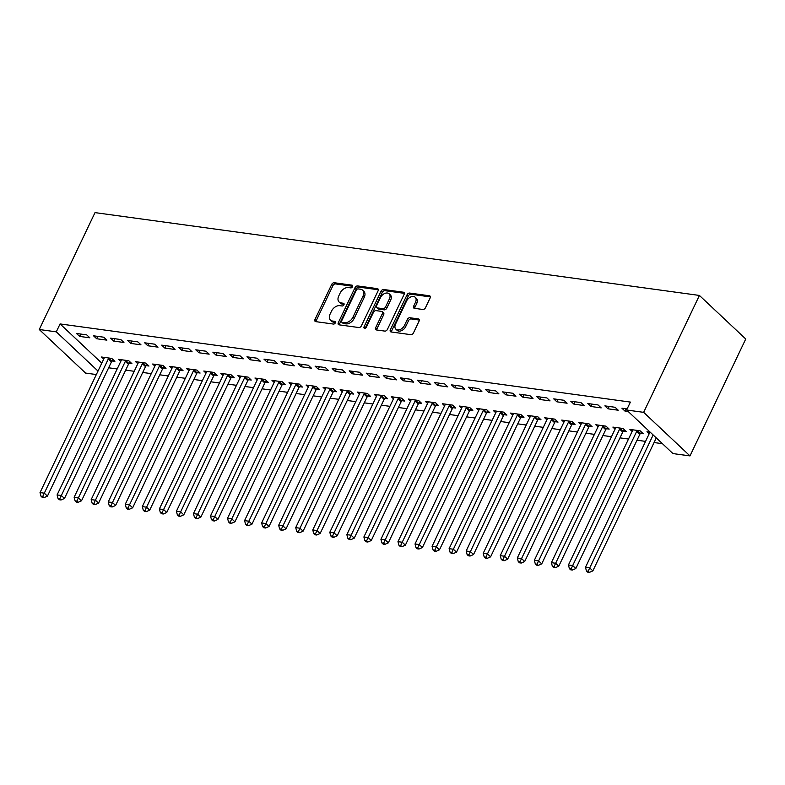 <?xml version="1.0" encoding="UTF-8"?>
<svg xmlns="http://www.w3.org/2000/svg" width="785" height="785" viewBox="0 0 785 785"><rect width="100%" height="100%" fill="white"/><g stroke="black" fill="none" stroke-linecap="round" stroke-linejoin="round"><path stroke-width="1.18" d="M352.583 286.692A1.59 1.07 -46.8 0 0 352.494 285.377A1.59 1.07 -46.8 0 0 352.053 285.171L334.282 282.737A2.276 1.521 -46.8 0 0 331.682 284.455L314.981 319.456A2.276 1.521 -46.8 0 0 315.099 321.34A2.276 1.521 -46.8 0 0 315.727 321.634L333.507 324.068A1.59 1.07 -46.8 0 0 335.323 322.87A1.59 1.07 -46.8 0 0 335.244 321.546A1.59 1.07 -46.8 0 0 334.802 321.35L332.506 321.026A7.281 4.877 -46.8 0 1 330.485 320.103A7.281 4.877 -46.8 0 1 330.112 314.069L331.505 311.154A7.281 4.877 -46.8 0 1 339.826 305.669L342.132 305.983A1.59 1.07 -46.8 0 0 343.948 304.776A1.59 1.07 -46.8 0 0 343.869 303.461A1.59 1.07 -46.8 0 0 343.428 303.255L341.132 302.941A7.281 4.877 -46.8 0 1 339.11 302.019A7.281 4.877 -46.8 0 1 338.747 295.984L340.131 293.07A7.281 4.877 -46.8 0 1 348.462 287.575L350.758 287.889A1.59 1.07 -46.8 0 0 352.583 286.692M422.85 309.476A2.276 1.521 -46.8 0 0 425.45 307.769L430.141 297.947A2.276 1.521 -46.8 0 0 430.023 296.053A2.276 1.521 -46.8 0 0 429.395 295.768L409.652 293.06A2.276 1.521 -46.8 0 0 407.052 294.777L390.351 329.788A2.276 1.521 -46.8 0 0 390.469 331.672A2.276 1.521 -46.8 0 0 391.097 331.957L410.84 334.665A2.276 1.521 -46.8 0 0 413.44 332.948L419.102 321.085A2.276 1.521 -46.8 0 0 418.984 319.201A2.276 1.521 -46.8 0 0 418.356 318.916L409.907 317.758A2.276 1.521 -46.8 0 0 407.307 319.466L404.501 325.353A6.084 4.082 -46.8 0 1 395.856 329.17A6.084 4.082 -46.8 0 1 395.552 324.126L406.542 301.077A6.084 4.082 -46.8 0 1 415.186 297.26A6.084 4.082 -46.8 0 1 415.491 302.303L413.656 306.15A2.276 1.521 -46.8 0 0 413.774 308.034A2.276 1.521 -46.8 0 0 414.401 308.319L422.85 309.476M626.607 410.005L643.651 412.341L689.986 455.908L672.941 453.573L626.607 410.005L630.394 402.087L60.072 323.93L56.294 331.849L98.007 371.07M643.651 412.341L699.415 295.445L95.014 212.617L39.25 329.514L56.294 331.849M378.105 290.813A2.276 1.521 -46.8 0 0 377.987 288.929A2.276 1.521 -46.8 0 0 377.359 288.635L357.617 285.936A2.276 1.521 -46.8 0 0 355.016 287.644L338.325 322.655A2.276 1.521 -46.8 0 0 338.433 324.539A2.276 1.521 -46.8 0 0 339.071 324.833L358.804 327.531A2.276 1.521 -46.8 0 0 361.414 325.824L378.105 290.813M383.639 289.498L403.382 292.206A2.276 1.521 -46.8 0 1 404.01 292.491A2.276 1.521 -46.8 0 1 404.128 294.375L387.427 329.386A2.276 1.521 -46.8 0 1 384.827 331.103L376.378 329.945A2.276 1.521 -46.8 0 1 375.75 329.651A2.276 1.521 -46.8 0 1 375.632 327.767L382.403 313.568A2.276 1.521 -46.8 0 0 382.285 311.684A2.276 1.521 -46.8 0 0 381.657 311.4L376.054 310.625A2.276 1.521 -46.8 0 0 373.454 312.342L366.399 327.129A1.59 1.07 -46.8 0 1 364.142 328.12A1.59 1.07 -46.8 0 1 364.063 326.805L381.039 291.215A2.276 1.521 -46.8 0 1 383.639 289.498L384.885 290.676L404.363 293.345M689.986 455.908L745.75 339.002L699.415 295.445M604.872 405.874L608.002 408.818L618.227 410.221L615.097 407.278L604.872 405.874M640.511 433.389L643.268 433.771L640.138 430.828L629.913 429.424L632.111 431.485M570.783 401.204L573.913 404.147L584.138 405.551L581.008 402.607L570.783 401.204M606.422 428.718L609.18 429.101L606.049 426.157L595.825 424.754L598.023 426.814M536.695 396.533L539.825 399.477L550.049 400.88L546.919 397.936L536.695 396.533M572.334 424.047L575.091 424.43L571.961 421.486L561.736 420.083L563.934 422.144M502.596 391.862L505.736 394.806L515.961 396.209L512.831 393.265L502.596 391.862M538.245 419.376L541.002 419.759L537.872 416.815L527.648 415.412L529.846 417.473M468.508 387.191L471.638 390.135L481.872 391.538L478.742 388.595L468.508 387.191M504.156 414.706L506.914 415.079L503.784 412.145L493.559 410.741L495.747 412.802M434.419 382.521L437.549 385.464L447.784 386.868L444.653 383.924L434.419 382.521M470.068 410.035L472.825 410.408L469.695 407.464L459.47 406.071L461.659 408.131M400.33 377.85L403.461 380.794L413.695 382.197L410.555 379.253L400.33 377.85M435.979 405.364L438.736 405.737L435.606 402.793L425.382 401.4L427.57 403.461M366.242 373.179L369.372 376.123L379.597 377.516L376.466 374.582L366.242 373.179M401.891 400.693L404.648 401.066L401.518 398.123L391.293 396.719L393.481 398.79M332.153 368.508L335.283 371.452L345.508 372.846L342.378 369.902L332.153 368.508M367.802 396.023L370.559 396.396L367.429 393.452L357.204 392.049L359.393 394.119M298.064 363.838L301.195 366.781L311.419 368.175L308.289 365.231L298.064 363.838M333.713 391.352L336.471 391.725L333.34 388.781L323.106 387.378L325.304 389.438M263.976 359.157L267.106 362.101L277.331 363.504L274.2 360.56L263.976 359.157M299.625 386.671L302.382 387.054L299.252 384.11L289.017 382.707L291.215 384.768M229.887 354.486L233.017 357.43L243.242 358.833L240.112 355.89L229.887 354.486M265.526 382.001L268.293 382.383L265.163 379.44L254.929 378.036L257.127 380.097M195.799 349.816L198.929 352.759L209.153 354.163L206.023 351.219L195.799 349.816M231.438 377.33L234.205 377.713L231.065 374.769L220.84 373.366L223.038 375.426M161.71 345.145L164.84 348.089L175.065 349.492L171.935 346.548L161.71 345.145M197.349 372.659L200.106 373.042L196.976 370.098L186.751 368.695L188.95 370.755M127.621 340.474L130.752 343.418L140.976 344.821L137.846 341.877L127.621 340.474M163.26 367.988L166.018 368.371L162.887 365.427L152.663 364.024L154.861 366.085M93.533 335.803L96.663 338.747L106.888 340.15L103.757 337.207L93.533 335.803M129.172 363.318L131.929 363.7L128.799 360.757L118.574 359.353L120.772 361.414M60.072 323.93L101.785 363.141M108.644 367.792L117.171 368.96M125.688 370.127L134.215 371.305M142.733 372.463L151.26 373.64M159.777 374.808L168.304 375.976M176.821 377.143L185.348 378.311M193.866 379.479L202.393 380.647M210.91 381.814L219.437 382.982M227.954 384.15L236.481 385.317M244.999 386.485L253.526 387.653M262.043 388.82L270.57 389.988M279.087 391.156L287.614 392.323M296.131 393.491L304.659 394.659M313.176 395.826L321.703 396.994M330.22 398.162L338.747 399.329M347.264 400.497L355.791 401.665M364.309 402.833L372.836 404M381.353 405.168L389.88 406.336M398.397 407.503L406.924 408.671M415.442 409.839L423.969 411.006M432.486 412.174L441.013 413.342M449.53 414.509L458.057 415.677M466.575 416.845L475.102 418.012M483.619 419.18L492.146 420.348M500.663 421.516L509.19 422.683M517.717 423.851L526.244 425.019M534.762 426.186L543.289 427.354M551.806 428.522L560.333 429.699M568.85 430.857L577.377 432.035M585.895 433.202L594.422 434.37M602.939 435.538L611.466 436.705M619.983 437.873L628.51 439.041M637.028 440.208L645.555 441.376M654.072 442.544L662.432 443.682M112.127 360.982L114.885 361.365L111.755 358.421L101.53 357.018L103.728 359.079M76.488 333.468L79.619 336.412L89.843 337.815L86.713 334.871L76.488 333.468M146.216 365.653L148.973 366.036L145.843 363.092L135.619 361.689L137.817 363.749M110.577 338.139L113.707 341.082L123.932 342.486L120.802 339.542L110.577 338.139M180.305 370.324L183.062 370.706L179.932 367.763L169.707 366.359L171.905 368.42M144.666 342.81L147.796 345.753L158.02 347.156L154.89 344.213L144.666 342.81M214.393 374.995L217.16 375.377L214.02 372.433L203.796 371.03L205.994 373.091M178.754 347.48L181.885 350.424L192.109 351.827L188.979 348.883L178.754 347.48M248.482 379.665L251.249 380.048L248.119 377.104L237.884 375.701L240.082 377.762M212.843 352.151L215.973 355.095L226.198 356.498L223.068 353.554L212.843 352.151M282.58 384.336L285.338 384.719L282.207 381.775L271.973 380.372L274.171 382.432M246.932 356.822L250.062 359.765L260.286 361.169L257.156 358.225L246.932 356.822M316.669 389.007L319.426 389.389L316.296 386.446L306.062 385.042L308.26 387.103M281.02 361.492L284.15 364.436L294.375 365.839L291.245 362.896L281.02 361.492M350.758 393.687L353.515 394.06L350.385 391.116L340.16 389.713L342.348 391.784M315.109 366.173L318.239 369.117L328.464 370.51L325.333 367.566L315.109 366.173M384.846 398.358L387.604 398.731L384.473 395.787L374.249 394.384L376.437 396.454M349.197 370.844L352.328 373.788L362.552 375.181L359.422 372.237L349.197 370.844M418.935 403.029L421.692 403.402L418.562 400.458L408.337 399.055L410.526 401.125M383.286 375.515L386.416 378.458L396.641 379.861L393.511 376.918L383.286 375.515M453.024 407.7L455.781 408.072L452.651 405.129L442.426 403.735L444.614 405.796M417.375 380.185L420.505 383.129L430.739 384.532L427.599 381.588L417.375 380.185M487.112 412.37L489.869 412.743L486.739 409.799L476.515 408.406L478.703 410.467M451.463 384.856L454.593 387.8L464.828 389.203L461.698 386.259L451.463 384.856M521.201 417.041L523.958 417.424L520.828 414.48L510.603 413.077L512.801 415.137M485.552 389.527L488.682 392.471L498.917 393.874L495.786 390.93L485.552 389.527M555.289 421.712L558.047 422.094L554.916 419.151L544.692 417.748L546.89 419.808M519.641 394.198L522.781 397.141L533.005 398.545L529.875 395.601L519.641 394.198M589.378 426.383L592.135 426.765L589.005 423.822L578.78 422.418L580.979 424.479M553.739 398.868L556.869 401.812L567.094 403.215L563.964 400.272L553.739 398.868M623.467 431.053L626.224 431.436L623.094 428.492L612.869 427.089L615.067 429.15M587.828 403.539L590.958 406.483L601.182 407.886L598.052 404.942L587.828 403.539M650.225 432.211L646.958 431.76L649.156 433.82M627.127 408.926L621.916 408.21L625.046 411.154L628.304 411.605M96.339 374.553L85.585 373.081L39.25 329.514M79.619 336.412L80.737 334.047M96.663 338.747L97.782 336.382M113.707 341.082L114.826 338.727M130.752 343.418L131.87 341.063M147.796 345.753L148.914 343.398M164.84 348.089L165.959 345.734M181.885 350.424L183.013 348.069M198.929 352.759L200.057 350.404M215.973 355.095L217.102 352.74M233.017 357.43L234.146 355.075M250.062 359.765L251.19 357.411M267.106 362.101L268.235 359.746M284.15 364.436L285.279 362.081M301.195 366.781L302.323 364.417M318.239 369.117L319.367 366.752M335.283 371.452L336.412 369.087M352.328 373.788L353.456 371.423M369.372 376.123L370.5 373.758M386.416 378.458L387.545 376.093M403.461 380.794L404.589 378.429M420.505 383.129L421.633 380.764M437.549 385.464L438.678 383.1M454.593 387.8L455.722 385.435M471.638 390.135L472.766 387.77M488.682 392.471L489.811 390.106M505.736 394.806L506.855 392.441M522.781 397.141L523.899 394.786M539.825 399.477L540.943 397.122M556.869 401.812L557.988 399.457M573.913 404.147L575.032 401.792M590.958 406.483L592.076 404.128M608.002 408.818L609.121 406.463M625.046 411.154L626.165 408.799M339.11 302.019L340.366 303.196A7.281 4.877 -46.8 0 0 342.378 304.119L341.132 302.941M344.095 304.354L342.378 304.119M330.485 320.103L331.741 321.281A7.281 4.877 -46.8 0 0 333.753 322.203L332.506 321.026M335.47 322.439L333.753 322.203M352.72 286.27L335.529 283.915A2.276 1.521 -46.8 0 0 332.928 285.632L316.237 320.633A2.276 1.521 -46.8 0 0 315.992 321.673M378.35 289.783L358.873 287.114A2.276 1.521 -46.8 0 0 356.272 288.821L339.571 323.832A2.276 1.521 -46.8 0 0 339.336 324.862M358.166 288.909A1.59 1.07 -46.8 0 0 356.341 290.107L341.681 320.839A1.59 1.07 -46.8 0 0 341.769 322.154A1.59 1.07 -46.8 0 0 342.201 322.36L344.635 322.694A7.281 4.877 -46.8 0 0 352.956 317.199L362.974 296.2A7.281 4.877 -46.8 0 0 362.601 290.165A7.281 4.877 -46.8 0 0 360.59 289.243L358.166 288.909M341.769 322.154L343.016 323.332A1.59 1.07 -46.8 0 0 343.457 323.538L342.201 322.36M362.601 290.165L363.857 291.343A7.281 4.877 -46.8 0 1 364.22 297.378L354.202 318.376A7.281 4.877 -46.8 0 1 345.881 323.871L343.457 323.538M382.285 311.684L383.541 312.862A2.276 1.521 -46.8 0 1 383.659 314.746L376.878 328.944A2.276 1.521 -46.8 0 0 376.643 329.985M384.885 290.676A2.276 1.521 -46.8 0 0 382.285 292.393L365.31 327.983A1.59 1.07 -46.8 0 0 365.211 328.238M389.429 298.84A6.084 4.082 -46.8 0 0 389.125 293.796A6.084 4.082 -46.8 0 0 380.48 297.613L376.604 305.728A2.276 1.521 -46.8 0 0 376.721 307.622A2.276 1.521 -46.8 0 0 377.349 307.906L382.952 308.672A2.276 1.521 -46.8 0 0 385.553 306.955L389.429 298.84L390.685 300.017A6.084 4.082 -46.8 0 0 390.371 294.974L389.125 293.796M376.721 307.622L377.977 308.799A2.276 1.521 -46.8 0 0 378.605 309.084L377.349 307.906M390.685 300.017L386.809 308.132A2.276 1.521 -46.8 0 1 384.208 309.849L378.605 309.084M415.186 297.26L416.433 298.437A6.084 4.082 -46.8 0 1 416.747 303.481L414.912 307.327A2.276 1.521 -46.8 0 0 414.676 308.358M395.856 329.17L397.112 330.348A6.084 4.082 -46.8 0 0 405.747 326.531L404.501 325.353M419.337 320.054L411.154 318.936A2.276 1.521 -46.8 0 0 408.553 320.643L405.747 326.531M430.376 296.907L410.908 294.238A2.276 1.521 -46.8 0 0 408.308 295.955L391.607 330.966A2.276 1.521 -46.8 0 0 391.362 331.996M104.287 357.391L104.248 357.695A2.316 1.55 133.2 0 1 104.022 358.451L40.035 492.597L44.303 493.176L47.434 496.12L111.411 361.983A2.316 1.55 133.2 0 1 111.892 361.257L113.187 359.756M42.733 496.463L41.026 496.228L42.282 497.405L43.989 497.641L42.733 496.463L108.281 359.039A2.316 1.55 133.2 0 1 108.762 358.313L108.997 358.038M41.026 496.228L40.035 492.597M47.434 496.12L43.989 497.641M121.332 359.726L121.292 360.03A2.316 1.55 133.2 0 1 121.067 360.786L57.089 494.933L61.348 495.512L64.478 498.455L128.455 364.318A2.316 1.55 133.2 0 1 128.936 363.592L130.231 362.091M59.778 498.799L58.07 498.563L59.326 499.741L61.034 499.976L59.778 498.799L125.325 361.375A2.316 1.55 133.2 0 1 125.806 360.649L126.042 360.374M58.07 498.563L57.089 494.933M64.478 498.455L61.034 499.976M138.376 362.062L138.337 362.366A2.316 1.55 133.2 0 1 138.111 363.121L74.133 497.268L78.392 497.847L81.522 500.791L145.5 366.654A2.316 1.55 133.2 0 1 145.981 365.928L147.276 364.426M76.822 501.134L75.115 500.899L76.371 502.076L78.078 502.312L76.822 501.134L142.37 363.71A2.316 1.55 133.2 0 1 142.85 362.984L143.086 362.709M75.115 500.899L74.133 497.268M81.522 500.791L78.078 502.312M155.42 364.397L155.381 364.701A2.316 1.55 133.2 0 1 155.155 365.467L91.178 499.603L95.436 500.182L98.567 503.126L162.544 368.989A2.316 1.55 133.2 0 1 163.025 368.263L164.32 366.772M93.866 503.47L92.159 503.234L93.415 504.412L95.122 504.647L93.866 503.47L159.414 366.046A2.316 1.55 133.2 0 1 159.895 365.319L160.13 365.045M92.159 503.234L91.178 499.603M98.567 503.126L95.122 504.647M172.464 366.732L172.425 367.037A2.316 1.55 133.2 0 1 172.2 367.802L108.222 501.939L112.481 502.518L115.611 505.462L179.588 371.325A2.316 1.55 133.2 0 1 180.069 370.599L181.364 369.107M110.911 505.805L109.203 505.569L110.459 506.747L112.167 506.982L110.911 505.805L176.458 368.381A2.316 1.55 133.2 0 1 176.939 367.655L177.174 367.38M109.203 505.569L108.222 501.939M115.611 505.462L112.167 506.982M189.509 369.068L189.47 369.382A2.316 1.55 133.2 0 1 189.244 370.137L125.266 504.274L129.525 504.853L132.655 507.797L196.633 373.66A2.316 1.55 133.2 0 1 197.113 372.934L198.409 371.442M127.955 508.14L126.248 507.905L127.504 509.082L129.211 509.318L127.955 508.14L193.502 370.716A2.316 1.55 133.2 0 1 193.983 369.99L194.219 369.715M126.248 507.905L125.266 504.274M132.655 507.797L129.211 509.318M206.553 371.413L206.524 371.717A2.316 1.55 133.2 0 1 206.288 372.473L142.311 506.61L146.569 507.198L149.7 510.142L213.677 375.995A2.316 1.55 133.2 0 1 214.158 375.269L215.453 373.778M144.999 510.476L143.292 510.24L144.548 511.418L146.255 511.653L144.999 510.476L210.547 373.052A2.316 1.55 133.2 0 1 211.028 372.325L211.263 372.051M143.292 510.24L142.311 506.61M149.7 510.142L146.255 511.653M223.597 373.748L223.568 374.052A2.316 1.55 133.2 0 1 223.332 374.808L159.355 508.945L163.614 509.534L166.744 512.477L230.721 378.331A2.316 1.55 133.2 0 1 231.202 377.614L232.497 376.113M162.044 512.811L160.346 512.576L161.592 513.753L163.3 513.989L162.044 512.811L227.591 375.387A2.316 1.55 133.2 0 1 228.072 374.671L228.307 374.386M160.346 512.576L159.355 508.945M166.744 512.477L163.3 513.989M240.642 376.084L240.612 376.388A2.316 1.55 133.2 0 1 240.377 377.143L176.399 511.28L180.658 511.869L183.788 514.813L247.775 380.666A2.316 1.55 133.2 0 1 248.246 379.95L249.542 378.448M179.088 515.146L177.39 514.911L178.637 516.088L180.344 516.324L179.088 515.146L244.635 377.722A2.316 1.55 133.2 0 1 245.116 377.006L245.352 376.721M177.39 514.911L176.399 511.28M183.788 514.813L180.344 516.324M257.696 378.419L257.657 378.723A2.316 1.55 133.2 0 1 257.421 379.479L193.444 513.616L197.702 514.204L200.832 517.148L264.82 383.001A2.316 1.55 133.2 0 1 265.291 382.285L266.586 380.784M196.132 517.482L194.435 517.246L195.681 518.424L197.388 518.659L196.132 517.482L261.69 380.058A2.316 1.55 133.2 0 1 262.161 379.341L262.396 379.057M194.435 517.246L193.444 513.616M200.832 517.148L197.388 518.659M274.74 380.754L274.701 381.059A2.316 1.55 133.2 0 1 274.465 381.814L210.488 515.951L214.747 516.54L217.877 519.484L281.864 385.337A2.316 1.55 133.2 0 1 282.335 384.621L283.63 383.119M213.177 519.817L211.479 519.591L212.725 520.769L214.433 520.995L213.177 519.817L278.734 382.393A2.316 1.55 133.2 0 1 279.205 381.677L279.44 381.392M211.479 519.591L210.488 515.951M217.877 519.484L214.433 520.995M291.784 383.09L291.745 383.394A2.316 1.55 133.2 0 1 291.51 384.15L227.532 518.286L231.791 518.875L234.921 521.819L298.908 387.672A2.316 1.55 133.2 0 1 299.379 386.956L300.675 385.455M230.221 522.153L228.523 521.927L229.769 523.104L231.477 523.33L230.221 522.153L295.778 384.728A2.316 1.55 133.2 0 1 296.249 384.012L296.485 383.728M228.523 521.927L227.532 518.286M234.921 521.819L231.477 523.33M308.829 385.425L308.79 385.729A2.316 1.55 133.2 0 1 308.554 386.485L244.577 520.622L248.835 521.211L251.965 524.154L315.953 390.008A2.316 1.55 133.2 0 1 316.424 389.291L317.719 387.79M247.265 524.488L245.568 524.262L246.814 525.44L248.521 525.665L247.265 524.488L312.822 387.064A2.316 1.55 133.2 0 1 313.293 386.348L313.539 386.073M245.568 524.262L244.577 520.622M251.965 524.154L248.521 525.665M325.873 387.761L325.834 388.065A2.316 1.55 133.2 0 1 325.598 388.82L261.621 522.957L265.879 523.546L269.01 526.49L332.997 392.343A2.316 1.55 133.2 0 1 333.468 391.627L334.763 390.125M264.31 526.823L262.612 526.598L263.858 527.775L265.565 528.001L264.31 526.823L329.867 389.399A2.316 1.55 133.2 0 1 330.338 388.683L330.583 388.408M262.612 526.598L261.621 522.957M269.01 526.49L265.565 528.001M342.917 390.096L342.878 390.4A2.316 1.55 133.2 0 1 342.643 391.156L278.665 525.293L282.924 525.881L286.054 528.825L350.041 394.678A2.316 1.55 133.2 0 1 350.512 393.962L351.808 392.461M281.354 529.168L279.656 528.933L280.902 530.111L282.61 530.336L281.354 529.168L346.911 391.735A2.316 1.55 133.2 0 1 347.382 391.018L347.627 390.744M279.656 528.933L278.665 525.293M286.054 528.825L282.61 530.336M359.962 392.431L359.923 392.736A2.316 1.55 133.2 0 1 359.687 393.491L295.709 527.628L299.968 528.217L303.098 531.16L367.086 397.014A2.316 1.55 133.2 0 1 367.557 396.297L368.852 394.796M298.408 531.504L296.701 531.268L297.947 532.446L299.654 532.681L298.408 531.504L363.955 394.08A2.316 1.55 133.2 0 1 364.426 393.354L364.672 393.079M296.701 531.268L295.709 527.628M303.098 531.16L299.654 532.681M377.006 394.767L376.967 395.071A2.316 1.55 133.2 0 1 376.741 395.826L312.754 529.963L317.012 530.552L320.143 533.496L384.13 399.359A2.316 1.55 133.2 0 1 384.601 398.633L385.896 397.132M315.452 533.839L313.745 533.604L314.991 534.781L316.698 535.017L315.452 533.839L381 396.415A2.316 1.55 133.2 0 1 381.471 395.689L381.716 395.414M313.745 533.604L312.754 529.963M320.143 533.496L316.698 535.017M394.05 397.102L394.011 397.406A2.316 1.55 133.2 0 1 393.785 398.162L329.798 532.299L334.057 532.887L337.187 535.831L401.174 401.694A2.316 1.55 133.2 0 1 401.645 400.968L402.94 399.467M332.497 536.175L330.789 535.939L332.045 537.117L333.743 537.352L332.497 536.175L398.044 398.751A2.316 1.55 133.2 0 1 398.515 398.024L398.76 397.75M330.789 535.939L329.798 532.299M337.187 535.831L333.743 537.352M411.095 399.437L411.055 399.742A2.316 1.55 133.2 0 1 410.83 400.497L346.842 534.644L351.101 535.223L354.231 538.167L418.219 404.03A2.316 1.55 133.2 0 1 418.69 403.304L419.985 401.802M349.541 538.51L347.834 538.274L349.089 539.452L350.787 539.688L349.541 538.51L415.088 401.086A2.316 1.55 133.2 0 1 415.559 400.36L415.805 400.085M347.834 538.274L346.842 534.644M354.231 538.167L350.787 539.688M428.139 401.773L428.1 402.077A2.316 1.55 133.2 0 1 427.874 402.833L363.887 536.979L368.145 537.558L371.285 540.502L435.263 406.365A2.316 1.55 133.2 0 1 435.734 405.639L437.039 404.138M366.585 540.845L364.878 540.61L366.134 541.787L367.831 542.023L366.585 540.845L432.133 403.421A2.316 1.55 133.2 0 1 432.604 402.695L432.849 402.42M364.878 540.61L363.887 536.979M371.285 540.502L367.831 542.023M445.183 404.108L445.144 404.412A2.316 1.55 133.2 0 1 444.918 405.168L380.931 539.315L385.19 539.894L388.33 542.837L452.307 408.7A2.316 1.55 133.2 0 1 452.778 407.974L454.083 406.473M383.629 543.181L381.922 542.945L383.178 544.123L384.876 544.358L383.629 543.181L449.177 405.757A2.316 1.55 133.2 0 1 449.648 405.031L449.893 404.756M381.922 542.945L380.931 539.315M388.33 542.837L384.876 544.358M462.228 406.444L462.188 406.748A2.316 1.55 133.2 0 1 461.963 407.503L397.975 541.65L402.244 542.229L405.374 545.173L469.351 411.036A2.316 1.55 133.2 0 1 469.832 410.31L471.128 408.808M400.674 545.516L398.966 545.281L400.222 546.458L401.92 546.694L400.674 545.516L466.221 408.092A2.316 1.55 133.2 0 1 466.692 407.366L466.938 407.091M398.966 545.281L397.975 541.65M405.374 545.173L401.92 546.694M479.272 408.779L479.233 409.083A2.316 1.55 133.2 0 1 479.007 409.839L415.02 543.985L419.288 544.564L422.418 547.508L486.396 413.371A2.316 1.55 133.2 0 1 486.877 412.645L488.172 411.144M417.718 547.851L416.011 547.616L417.267 548.793L418.964 549.029L417.718 547.851L483.266 410.427A2.316 1.55 133.2 0 1 483.746 409.701L483.982 409.427M416.011 547.616L415.02 543.985M422.418 547.508L418.964 549.029M496.316 411.114L496.277 411.418A2.316 1.55 133.2 0 1 496.051 412.174L432.064 546.321L436.332 546.9L439.463 549.843L503.44 415.707A2.316 1.55 133.2 0 1 503.921 414.98L505.216 413.479M434.762 550.187L433.055 549.951L434.311 551.129L436.009 551.364L434.762 550.187L500.31 412.763A2.316 1.55 133.2 0 1 500.791 412.037L501.026 411.762M433.055 549.951L432.064 546.321M439.463 549.843L436.009 551.364M513.361 413.45L513.321 413.754A2.316 1.55 133.2 0 1 513.096 414.509L449.108 548.656L453.377 549.235L456.507 552.179L520.484 418.042A2.316 1.55 133.2 0 1 520.965 417.316L522.26 415.814M451.807 552.522L450.099 552.287L451.355 553.464L453.053 553.7L451.807 552.522L517.354 415.098A2.316 1.55 133.2 0 1 517.835 414.372L518.071 414.097M450.099 552.287L449.108 548.656M456.507 552.179L453.053 553.7M530.405 415.785L530.366 416.089A2.316 1.55 133.2 0 1 530.14 416.845L466.153 550.991L470.421 551.57L473.551 554.514L537.529 420.377A2.316 1.55 133.2 0 1 538.01 419.651L539.305 418.15M468.851 554.858L467.144 554.622L468.4 555.8L470.107 556.035L468.851 554.858L534.399 417.434A2.316 1.55 133.2 0 1 534.879 416.707L535.115 416.433M467.144 554.622L466.153 550.991M473.551 554.514L470.107 556.035M547.449 418.12L547.41 418.425A2.316 1.55 133.2 0 1 547.184 419.18L483.197 553.327L487.465 553.906L490.596 556.85L554.573 422.713A2.316 1.55 133.2 0 1 555.054 421.987L556.349 420.485M485.895 557.193L484.188 556.957L485.444 558.135L487.151 558.37L485.895 557.193L551.443 419.769A2.316 1.55 133.2 0 1 551.924 419.043L552.159 418.768M484.188 556.957L483.197 553.327M490.596 556.85L487.151 558.37M564.493 420.456L564.454 420.76A2.316 1.55 133.2 0 1 564.229 421.516L500.241 555.662L504.51 556.241L507.64 559.185L571.617 425.048A2.316 1.55 133.2 0 1 572.098 424.322L573.393 422.83M502.94 559.528L501.232 559.293L502.488 560.47L504.196 560.706L502.94 559.528L568.487 422.104A2.316 1.55 133.2 0 1 568.968 421.378L569.203 421.103M501.232 559.293L500.241 555.662M507.64 559.185L504.196 560.706M581.538 422.791L581.499 423.095A2.316 1.55 133.2 0 1 581.273 423.861L517.295 557.998L521.554 558.577L524.684 561.52L588.662 427.383A2.316 1.55 133.2 0 1 589.142 426.657L590.438 425.166M519.984 561.864L518.277 561.628L519.533 562.806L521.24 563.041L519.984 561.864L585.532 424.44A2.316 1.55 133.2 0 1 586.012 423.714L586.248 423.439M518.277 561.628L517.295 557.998M524.684 561.52L521.24 563.041M598.582 425.127L598.543 425.431A2.316 1.55 133.2 0 1 598.317 426.196L534.34 560.333L538.598 560.912L541.729 563.856L605.706 429.719A2.316 1.55 133.2 0 1 606.187 428.993L607.482 427.501M537.028 564.199L535.321 563.964L536.577 565.141L538.284 565.377L537.028 564.199L602.576 426.775A2.316 1.55 133.2 0 1 603.057 426.049L603.292 425.774M535.321 563.964L534.34 560.333M541.729 563.856L538.284 565.377M615.626 427.462L615.587 427.776A2.316 1.55 133.2 0 1 615.361 428.531L551.384 562.668L555.643 563.257L558.773 566.191L622.75 432.054A2.316 1.55 133.2 0 1 623.231 431.328L624.526 429.837M554.073 566.534L552.365 566.299L553.621 567.476L555.329 567.712L554.073 566.534L619.62 429.11A2.316 1.55 133.2 0 1 620.101 428.384L620.336 428.11M552.365 566.299L551.384 562.668M558.773 566.191L555.329 567.712M632.671 429.807L632.631 430.111A2.316 1.55 133.2 0 1 632.406 430.867L568.428 565.004L572.687 565.592L575.817 568.536L639.795 434.39A2.316 1.55 133.2 0 1 640.275 433.663L641.571 432.172M571.117 568.87L569.41 568.634L570.666 569.812L572.373 570.047L571.117 568.87L636.664 431.446A2.316 1.55 133.2 0 1 637.145 430.729L637.381 430.445M569.41 568.634L568.428 565.004M575.817 568.536L572.373 570.047M649.715 432.142L649.686 432.447A2.316 1.55 133.2 0 1 649.45 433.202L585.473 567.339L589.731 567.928L592.861 570.872L656.28 437.902M588.161 571.205L586.454 570.97L587.71 572.147L589.417 572.383L588.161 571.205L653.149 434.959M586.454 570.97L585.473 567.339M592.861 570.872L589.417 572.383M352.73 285.799L352.053 285.171M335.47 321.978L334.802 321.35M344.095 303.883L343.428 303.255M316.237 320.633L314.981 319.456M332.928 285.632L331.682 284.455M335.529 283.915L334.282 282.737M339.571 323.832L338.325 322.655M356.272 288.821L355.016 287.644M358.873 287.114L357.617 285.936M378.321 289.537L377.359 288.635M345.881 323.871L344.635 322.694M354.202 318.376L352.956 317.199M364.22 297.378L362.974 296.2M404.334 293.099L403.382 292.206M376.878 328.944L375.632 327.767M383.659 314.746L382.403 313.568M365.31 327.983L364.063 326.805M382.285 292.393L381.039 291.215M384.208 309.849L382.952 308.672M386.809 308.132L385.553 306.955M414.912 307.327L413.656 306.15M416.747 303.481L415.491 302.303M408.553 320.643L407.307 319.466M411.154 318.936L409.907 317.758M419.308 319.809L418.356 318.916M391.607 330.966L390.351 329.788M408.308 295.955L407.052 294.777M410.908 294.238L409.652 293.06M430.347 296.671L429.395 295.768M111.411 361.983L108.281 359.039M111.892 361.257L108.762 358.313M128.455 364.318L125.325 361.375M128.936 363.592L125.806 360.649M145.5 366.654L142.37 363.71M145.981 365.928L142.85 362.984M162.544 368.989L159.414 366.046M163.025 368.263L159.895 365.319M179.588 371.325L176.458 368.381M180.069 370.599L176.939 367.655M196.633 373.66L193.502 370.716M197.113 372.934L193.983 369.99M213.677 375.995L210.547 373.052M214.158 375.269L211.028 372.325M230.721 378.331L227.591 375.387M231.202 377.614L228.072 374.671M247.775 380.666L244.635 377.722M248.246 379.95L245.116 377.006M264.82 383.001L261.69 380.058M265.291 382.285L262.161 379.341M281.864 385.337L278.734 382.393M282.335 384.621L279.205 381.677M298.908 387.672L295.778 384.728M299.379 386.956L296.249 384.012M315.953 390.008L312.822 387.064M316.424 389.291L313.293 386.348M332.997 392.343L329.867 389.399M333.468 391.627L330.338 388.683M350.041 394.678L346.911 391.735M350.512 393.962L347.382 391.018M367.086 397.014L363.955 394.08M367.557 396.297L364.426 393.354M384.13 399.359L381 396.415M384.601 398.633L381.471 395.689M401.174 401.694L398.044 398.751M401.645 400.968L398.515 398.024M418.219 404.03L415.088 401.086M418.69 403.304L415.559 400.36M435.263 406.365L432.133 403.421M435.734 405.639L432.604 402.695M452.307 408.7L449.177 405.757M452.778 407.974L449.648 405.031M469.351 411.036L466.221 408.092M469.832 410.31L466.692 407.366M486.396 413.371L483.266 410.427M486.877 412.645L483.746 409.701M503.44 415.707L500.31 412.763M503.921 414.98L500.791 412.037M520.484 418.042L517.354 415.098M520.965 417.316L517.835 414.372M537.529 420.377L534.399 417.434M538.01 419.651L534.879 416.707M554.573 422.713L551.443 419.769M555.054 421.987L551.924 419.043M571.617 425.048L568.487 422.104M572.098 424.322L568.968 421.378M588.662 427.383L585.532 424.44M589.142 426.657L586.012 423.714M605.706 429.719L602.576 426.775M606.187 428.993L603.057 426.049M622.75 432.054L619.62 429.11M623.231 431.328L620.101 428.384M639.795 434.39L636.664 431.446M640.275 433.663L637.145 430.729"/></g></svg>
